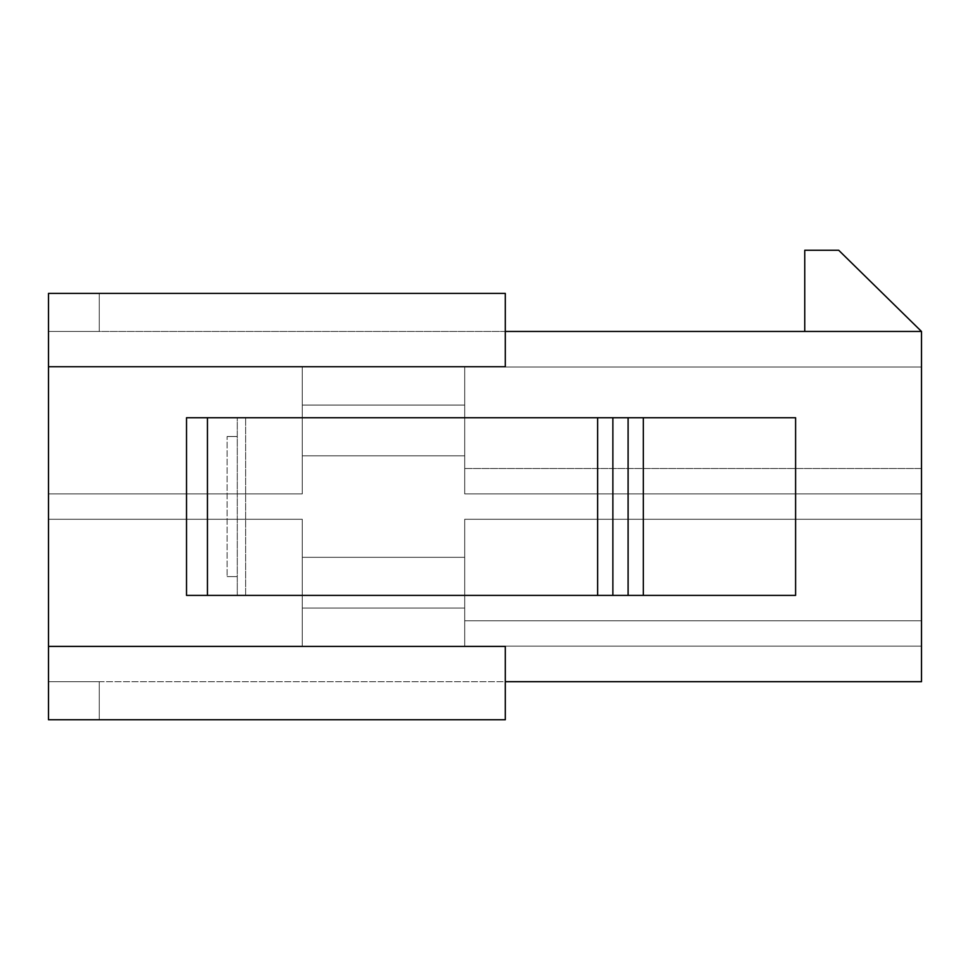 <?xml version="1.0" encoding="UTF-8"?>
<svg xmlns="http://www.w3.org/2000/svg" width="970" height="970" viewBox="0 0 970 970"><rect width="100%" height="100%" fill="white"/><g stroke="black" fill="none" stroke-linecap="round" stroke-linejoin="round"><path stroke-width="0.73" stroke-dasharray="4.85 3.64" d="M48.5 366.733L505.297 366.733L48.5 366.733L48.5 646.408L505.297 646.408L505.297 681.68L48.5 681.68L48.5 719.74L505.297 719.74L99.255 719.74L99.255 681.68L99.255 719.74L99.255 681.68L505.297 681.68L505.297 719.74L48.5 719.74L48.5 681.68L99.255 681.68L99.255 719.74L48.5 719.74L48.5 646.408L505.297 646.408L505.297 681.68L921.5 681.68L921.5 331.461L838.698 250.26L804.76 250.26L804.76 331.461L921.5 331.461L99.255 331.461L99.255 293.401L505.297 293.401L99.255 293.401L99.255 331.461L99.255 293.401L48.5 293.401L99.255 293.401L99.255 331.461L505.297 331.461L505.297 293.401L48.5 293.401L48.5 331.461L99.255 331.461L48.5 331.461L48.5 293.401L48.5 366.733L505.297 366.733L505.297 293.401L505.297 331.461M804.76 331.461L921.5 331.461M302.276 557.326L464.703 557.326L464.703 608.081L464.703 557.326L464.703 608.081L464.703 557.326L464.703 608.081L464.703 557.326L464.703 608.081L464.703 557.326L302.276 557.326L302.276 608.081L464.703 608.081L302.276 608.081L302.276 557.326L464.703 557.326L302.276 557.326L302.276 608.081L464.703 608.081L302.276 608.081L302.276 557.326L302.276 608.081L302.276 557.326L302.276 608.081L302.276 557.326L464.703 557.326L302.276 557.326M302.276 405.06L464.703 405.06L464.703 455.815L464.703 405.06L464.703 455.815L464.703 405.06L464.703 455.815L464.703 405.06L464.703 455.815L464.703 405.06L302.276 405.06L302.276 455.815L464.703 455.815L302.276 455.815L302.276 405.06L464.703 405.06L302.276 405.06L302.276 455.815L464.703 455.815L302.276 455.815L302.276 405.06L302.276 455.815L302.276 405.06L302.276 455.815L302.276 405.06L464.703 405.06L302.276 405.06M207.447 595.398L207.447 417.743L186.519 417.743L186.519 595.398L186.519 417.743L245.652 417.743L237.274 417.743L237.274 595.398L186.519 595.398L245.652 595.398L237.274 595.398L237.274 576.629L227.125 576.629L237.274 576.629L237.274 417.743L237.274 436.512L227.125 436.512L237.274 436.512L227.125 436.512L227.125 576.629L227.125 436.512L227.125 576.629L227.125 436.512L237.274 436.512L237.274 595.398L237.274 417.743L186.519 417.743L186.519 595.398L597.641 595.398L597.641 417.743L245.652 417.743L795.594 417.743L795.594 595.398L245.652 595.398L795.594 595.398L643.328 595.398L643.328 417.743M207.447 417.743L597.641 417.743L597.641 595.398L612.87 595.398L612.87 417.743L612.87 595.398L628.099 595.398L628.099 417.743L628.099 595.398L643.328 595.398M464.703 493.888L464.703 366.987L464.703 493.888L464.703 366.987L464.703 493.888L921.5 493.888L464.703 493.888L921.5 493.888L921.5 366.987L921.5 493.888L921.5 366.987L921.5 468.51L464.703 468.51L921.5 468.51L921.5 493.888L921.5 366.987L921.5 493.888L464.703 493.888L921.5 493.888L921.5 366.987L464.703 366.987L921.5 366.987L464.703 366.987L921.5 366.987L921.5 493.888L464.703 493.888L464.703 366.987L464.703 493.888L921.5 493.888L464.703 493.888L464.703 366.987L921.5 366.987L464.703 366.987L464.703 493.888M464.703 519.265L464.703 646.153L464.703 519.265L464.703 646.153L464.703 519.265L921.5 519.265L921.5 620.776L464.703 620.776L921.5 620.776L921.5 519.265L921.5 646.153L921.5 519.265L921.5 646.153L921.5 519.265L921.5 646.153L464.703 646.153L921.5 646.153L921.5 519.265L464.703 519.265L921.5 519.265L464.703 519.265L464.703 646.153L921.5 646.153L464.703 646.153L921.5 646.153L464.703 646.153L464.703 519.265L921.5 519.265L464.703 519.265L464.703 646.153L921.5 646.153L464.703 646.153L464.703 519.265L921.5 519.265L464.703 519.265M302.276 519.265L302.276 646.153L302.276 519.265L302.276 646.153L302.276 519.265L48.5 519.265L48.5 646.153L48.5 519.265L48.5 646.153L48.5 519.265L48.5 646.153L48.5 519.265L48.5 646.153L48.5 519.265L302.276 519.265L48.5 519.265L302.276 519.265L302.276 646.153L48.5 646.153L302.276 646.153L48.5 646.153L302.276 646.153L48.5 646.153L302.276 646.153L302.276 519.265L48.5 519.265L302.276 519.265L302.276 646.153L48.5 646.153L302.276 646.153L302.276 519.265L48.5 519.265L302.276 519.265M302.276 366.987L302.276 493.888L302.276 366.987L302.276 493.888L302.276 366.987L48.5 366.987L48.5 493.888L48.5 366.987L48.5 493.888L48.5 366.987L48.5 493.888L48.5 366.987L48.5 493.888L48.5 366.987L302.276 366.987L48.5 366.987L302.276 366.987L302.276 493.888L48.5 493.888L302.276 493.888L48.5 493.888L302.276 493.888L48.5 493.888L302.276 493.888L302.276 366.987L48.5 366.987L302.276 366.987L302.276 493.888L48.5 493.888L302.276 493.888L302.276 366.987L48.5 366.987L302.276 366.987M227.125 576.629L237.274 576.629L227.125 576.629M48.5 646.408L505.297 646.408L505.297 719.74L505.297 681.68M921.5 620.776L464.703 620.776L921.5 620.776M464.703 366.987L921.5 366.987L464.703 366.987M464.703 468.51L921.5 468.51M302.276 608.081L464.703 608.081L302.276 608.081M302.276 455.815L464.703 455.815L302.276 455.815M597.641 595.398L597.641 417.743M612.87 595.398L612.87 417.743M628.099 595.398L628.099 417.743M245.652 595.398L245.652 417.743L245.652 595.398"/><path stroke-width="1.45" d="M505.297 331.461L921.5 331.461L838.698 250.26L804.76 250.26L804.76 331.461M207.447 417.743L186.519 417.743L186.519 595.398L207.447 595.398L207.447 417.743L597.641 417.743L597.641 595.398L207.447 595.398M643.328 595.398L643.328 417.743L795.594 417.743L795.594 595.398L612.87 595.398L612.87 417.743L597.641 417.743M612.87 595.398L597.641 595.398M628.099 595.398L628.099 417.743L612.87 417.743M643.328 417.743L628.099 417.743M505.297 366.733L505.297 293.401L48.5 293.401L48.5 366.733L505.297 366.733M505.297 646.408L48.5 646.408L48.5 719.74L505.297 719.74L505.297 646.408M921.5 331.461L921.5 681.68L505.297 681.68M48.5 366.733L48.5 646.408"/></g></svg>
